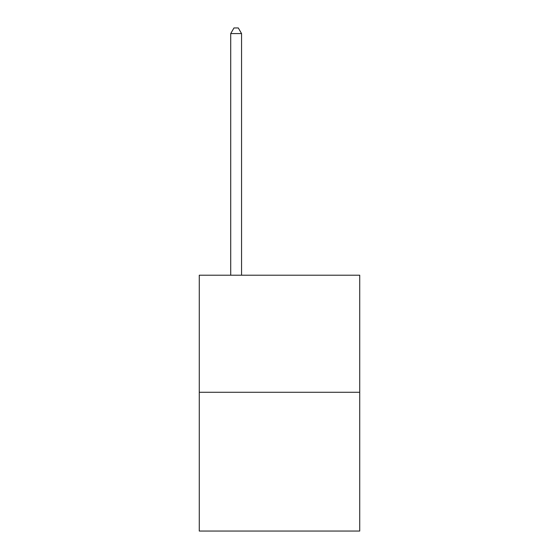 <?xml version="1.0" encoding="UTF-8"?>
<svg xmlns="http://www.w3.org/2000/svg" width="559" height="559" viewBox="0 0 559 559"><rect width="100%" height="100%" fill="white"/><g stroke="black" fill="none" stroke-linecap="round" stroke-linejoin="round"><path stroke-width="0.84" d="M359.723 392.285L359.723 275.21L199.277 275.21L199.277 531.05L359.723 531.05L359.723 392.285L199.277 392.285M241.558 275.21L241.558 33.589L230.713 33.589L230.713 275.21M230.713 33.589L233.969 27.95L238.302 27.95L241.558 33.589"/></g></svg>
